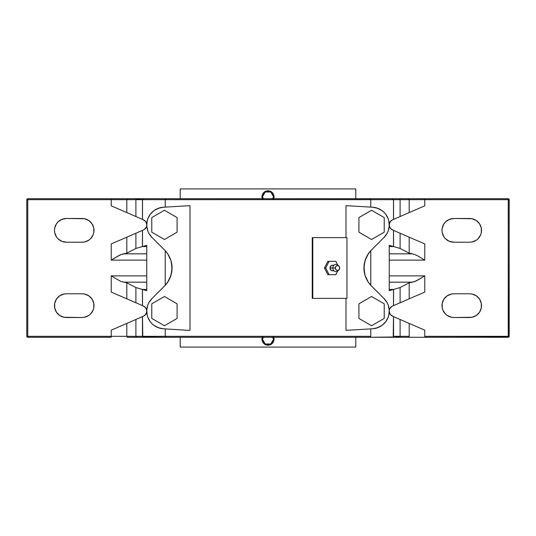 <?xml version="1.0" encoding="UTF-8"?>
<svg xmlns="http://www.w3.org/2000/svg" width="536" height="536" viewBox="0 0 536 536"><rect width="100%" height="100%" fill="white"/><g stroke="black" fill="none" stroke-linecap="round" stroke-linejoin="round"><path stroke-width="0.8" d="M338.497 270.238A3.672 3.189 -90 0 1 334.94 271.471A3.672 3.189 -90 0 1 332.776 268L330.009 268A2.807 2.439 90 0 0 333.613 270.472M180.217 337.278L180.217 347.08L355.783 347.08L355.783 337.278L355.783 347.08L180.217 347.08L180.217 337.278M273.581 336.863L274.043 339.174L273.018 342.538L270.312 344.755L268 345.211L265.682 344.755L262.975 342.524L261.957 339.174L262.419 336.856M180.217 188.92L180.217 198.722L180.217 188.92L355.783 188.92L180.217 188.92M355.783 198.722L355.783 188.92L355.783 198.722M262.419 199.137L261.957 196.826L262.982 193.463L265.689 191.245L268 190.789L270.318 191.245L273.025 193.476L274.043 196.826L273.581 199.144M273.233 337.278A5.568 5.568 0 0 1 268 344.742L268 345.211A6.043 6.043 0 0 0 273.735 337.278A6.043 6.043 0 0 1 268 345.211L271.35 344.199L273.581 341.492M273.93 340.327L273.93 338.022M273.581 194.514L271.363 191.808L268 190.789A6.043 6.043 0 0 1 273.735 198.722A6.043 6.043 0 0 0 268 190.789L268 191.258A5.568 5.568 0 0 1 273.233 198.722M273.93 197.978L273.93 195.674M338.946 266.104A2.499 2.171 -90 0 1 339.703 268L339.067 269.769L337.533 270.499L335.992 269.769L335.362 268A2.499 2.171 -90 0 1 338.946 266.104L338.049 265.213A3.672 3.189 90 0 0 334.638 264.663A3.672 3.189 90 0 0 332.776 268A3.672 3.189 90 0 0 334.638 271.337A3.672 3.189 90 0 0 338.049 270.787L338.946 269.896A2.499 2.171 -90 0 1 335.362 268L332.776 268L335.362 268L335.992 266.231L337.533 265.501L339.067 266.231L339.703 268A2.499 2.171 -90 0 1 338.946 269.896M333.613 265.528A2.807 2.439 90 0 0 330.009 268L332.776 268A3.672 3.189 -90 0 1 334.94 264.529A3.672 3.189 -90 0 1 338.497 265.762M262.861 198.957L262.432 196.826L263.37 193.737L264.905 192.196L268 191.258L271.095 192.196L272.63 193.737L273.568 196.826L273.139 198.957M262.861 337.044L262.432 339.174L263.37 342.263L264.905 343.804L268 344.742L271.095 343.804L272.63 342.263L273.568 339.174L273.139 337.044M329.097 274.687L325.741 268L329.097 261.313L335.811 261.313L337.573 264.824L335.811 261.313L327.898 261.313L329.097 261.313L325.741 268L324.454 268L327.898 261.313L324.454 268L325.741 268L329.097 274.687L327.898 274.687L324.454 268L327.898 274.687L335.811 274.687L329.097 274.687M337.573 271.176L335.811 274.687L337.573 271.176M333.807 265.662L332.454 265.193L331.094 265.662L330.009 268L331.094 270.338L332.454 270.807L333.807 270.338M262.767 198.722A5.568 5.568 0 0 1 268 191.258L268 190.789A6.043 6.043 0 0 0 262.265 198.722A6.043 6.043 0 0 1 268 190.789L264.65 191.801L262.419 194.508M262.419 341.486L264.637 344.192L268 345.211A6.043 6.043 0 0 1 262.265 337.278A6.043 6.043 0 0 0 268 345.211L268 344.742A5.568 5.568 0 0 1 262.767 337.278M177.088 232.189L177.088 217.583L164.431 210.273L151.782 217.583L151.782 232.189L164.431 239.498L177.088 232.189L164.431 239.498L151.782 232.189L151.782 217.583L164.431 210.273L177.088 217.583L177.088 232.189M151.782 303.812L151.782 318.418L164.431 325.727L177.088 318.418L177.088 303.812L164.431 296.502L151.782 303.812L164.431 296.502L177.088 303.812L177.088 318.418L164.431 325.727L151.782 318.418L151.782 303.812M384.218 232.189L384.218 217.583L371.569 210.273L358.912 217.583L358.912 232.189L371.569 239.498L384.218 232.189L371.569 239.498L358.912 232.189L358.912 217.583L371.569 210.273L384.218 217.583L384.218 232.189M358.912 303.812L358.912 318.418L371.569 325.727L384.218 318.418L384.218 303.812L371.569 296.502L358.912 303.812L371.569 296.502L384.218 303.812L384.218 318.418L371.569 325.727L358.912 318.418L358.912 303.812M262.07 195.674L262.07 197.978M262.07 338.022L262.07 340.327M312.79 237.622L312.79 298.378L346.96 298.378L346.96 237.622L312.24 237.622L312.24 298.378L312.79 298.378L312.79 237.622L312.24 237.622L312.24 298.378L346.96 298.378L346.96 237.622L312.79 237.622M370.436 284.918L384.078 298.606A17.688 17.688 0 0 1 372.667 328.769L345.981 330.35L372.667 328.769L377.619 327.737L382.074 325.345L385.665 321.794L388.111 317.372L388.835 314.94L389.216 309.902L388.151 304.964L387.099 302.652L384.078 298.606L371.361 285.896L368.212 282.057L365.036 275.343L363.951 268L365.036 260.657L368.212 253.943L371.361 250.104L384.078 237.394L387.099 233.348L388.151 231.036L389.216 226.098L388.835 221.06L388.111 218.628L385.665 214.206L383.997 212.303L382.074 210.655L377.619 208.263L372.667 207.231L345.981 205.65L372.667 207.231A17.688 17.688 0 0 1 384.078 237.394L370.436 251.083M165.564 251.083L151.923 237.394A17.688 17.688 0 0 1 163.333 207.231L190.019 205.65L190.019 330.35L188.625 330.35L190.019 330.35L190.019 205.65L163.333 207.231L158.381 208.263L153.926 210.655L150.335 214.206L147.889 218.628L147.166 221.06L146.784 226.098L147.849 231.036L148.901 233.348L151.923 237.394L164.639 250.104L167.788 253.943L170.964 260.657L172.049 268L170.964 275.343L167.788 282.057L164.639 285.896L151.923 298.606L148.901 302.652L147.849 304.964L146.784 309.902L147.166 314.94L147.889 317.372L150.335 321.794L152.003 323.697L153.926 325.345L158.381 327.737L163.333 328.769L188.625 330.35L163.333 328.769A17.688 17.688 0 0 1 151.923 298.606L165.564 284.918M345.981 205.65L345.981 237.622L345.981 205.65M345.981 298.378L345.981 330.35L345.981 298.378M169.008 255.967L167.728 253.856M169.959 257.93L169.329 256.59M170.897 260.449L170.435 259.096M171.533 262.888L171.259 261.722M171.915 265.414L171.795 264.409M171.808 271.477L171.922 270.566M171.265 274.258L171.533 273.099M170.441 276.884L170.904 275.544M169.336 279.397L170.053 277.856M166.374 283.973L169.008 280.033M170.106 277.728L167.788 282.057M165.222 285.293L165.222 250.707L165.222 285.293L166.234 284.147M171.935 270.419L171.56 263.049M169.972 278.043L171.56 272.951M171.58 272.858L171.922 270.553M164.639 250.104A25.306 25.306 0 0 1 164.639 285.896M370.778 336.327L369.914 337.278L166.086 337.278L165.222 336.327L370.778 336.327L370.778 328.89L370.778 336.327L369.914 337.278L166.086 337.278L165.222 336.327L370.778 336.327M366.993 280.04L368.225 282.077M365.947 277.856L366.664 279.41M365.103 275.558L365.565 276.904M364.467 273.105L364.741 274.278M364.078 270.586L364.199 271.571M364.185 264.523L364.078 265.427M364.735 261.749L364.467 262.901M365.559 259.116L365.096 260.456M366.664 256.597L365.947 258.144M369.626 252.027L366.993 255.967M370.778 250.707L370.778 285.293L370.778 250.707L369.766 251.853M364.065 265.581L364.44 272.951M368.219 253.93L366.028 257.957L364.44 263.049M364.42 263.143L364.078 265.447M371.361 285.896A25.306 25.306 0 0 1 371.361 250.104M165.222 328.89L165.222 336.327L142.502 336.327L142.502 316.595L143.407 316.2A5.541 5.541 0 0 0 146.516 312.702L144.774 315.356L142.502 316.595L142.79 336.997L166.086 337.278L143.494 337.278L142.502 336.327L165.222 336.327L165.222 328.89M165.222 199.673L165.222 207.11L165.222 199.673L166.086 198.722L370.242 198.796L370.778 199.673L165.222 199.673L166.086 198.722L143.494 198.722L142.502 199.673L393.498 199.673L393.498 219.405L392.593 219.8A5.541 5.541 0 0 0 389.484 223.298L391.226 220.644L393.498 219.405L393.498 199.673L392.506 198.722L369.914 198.722L370.778 199.673L393.498 199.673L392.506 198.722L143.494 198.722L142.502 199.673L165.222 199.673M370.778 207.11L370.778 199.673L370.778 207.11M163.333 207.231L160.043 207.754L155.433 209.656M152.224 212.089L151.842 212.464M149.102 216.062L148.854 216.517M147.923 218.534L147.795 218.882M147.233 220.752L147.125 221.241M146.804 223.432L146.777 223.854M144.124 220.175A5.541 5.541 0 0 1 146.228 222.547A5.541 5.541 0 0 0 145.839 221.844L146.228 222.547A5.541 5.541 0 0 1 146.516 223.298A5.541 5.541 0 0 0 146.228 222.547L146.743 224.886L146.516 223.298L145.35 221.207L142.502 219.405L142.502 199.673L142.502 219.405L144.124 220.175A5.541 5.541 0 0 0 143.407 219.8A5.541 5.541 0 0 1 144.117 220.175L145.839 221.844A5.541 5.541 0 0 0 144.124 220.175L144.774 220.644M143.414 229.971A5.541 5.541 0 0 0 144.767 229.127A5.541 5.541 0 0 1 143.407 229.971L142.502 230.366L143.407 229.971M144.774 229.12A5.541 5.541 0 0 0 146.509 226.473A5.541 5.541 0 0 1 146.228 227.217L144.124 229.596L146.228 227.224A5.541 5.541 0 0 1 144.774 229.12M146.69 225.69L146.743 224.886L146.69 225.69M146.743 245.307L142.502 246.54L146.743 246.54L142.502 246.54L142.502 230.366L142.502 246.54L146.743 245.307L146.743 290.693L146.743 245.307M146.743 289.46L142.502 289.46L146.743 290.693L142.502 289.46L142.502 305.634L142.502 289.46L146.743 289.46M146.764 225.757L146.804 226.293M147.119 228.504L147.206 228.899M147.735 230.721L147.936 231.264M149.725 234.714L150.763 236.108M150.763 299.892L149.725 301.286M147.936 304.736L147.735 305.279M147.206 307.108L147.119 307.497M146.804 309.708L146.764 310.244M146.743 311.115L146.516 309.527L145.35 307.436L142.502 305.634L144.774 306.873L146.228 308.776A5.541 5.541 0 0 0 144.774 306.88A5.541 5.541 0 0 1 146.228 308.776L146.69 310.31L146.516 312.702L146.743 311.115M146.509 309.527A5.541 5.541 0 0 0 146.228 308.783A5.541 5.541 0 0 1 146.509 309.527M144.767 306.873A5.541 5.541 0 0 0 143.407 306.029A5.541 5.541 0 0 1 144.767 306.873M143.407 316.2L145.35 314.793L146.516 312.702A5.541 5.541 0 0 1 143.407 316.2M146.777 312.146L146.804 312.568M147.125 314.759L147.233 315.248M147.795 317.118L147.923 317.466M148.854 319.483L149.102 319.938M151.842 323.536L152.224 323.911M155.433 326.344L160.043 328.246L163.333 328.769M392.506 337.278L369.914 337.278L393.21 336.997L393.498 316.595L393.498 336.327L392.506 337.278M372.667 328.769L375.957 328.246L380.567 326.344M383.776 323.911L384.158 323.536M386.898 319.938L387.146 319.483M388.077 317.466L388.205 317.118M388.768 315.248L388.875 314.759M389.196 312.568L389.223 312.146M391.876 315.825A5.541 5.541 0 0 1 389.773 313.453A5.541 5.541 0 0 0 390.161 314.156L389.773 313.453A5.541 5.541 0 0 1 389.257 311.135A5.541 5.541 0 0 0 389.773 313.453L389.257 311.115L389.484 312.702L390.65 314.793L393.498 316.595L391.876 315.825A5.541 5.541 0 0 0 392.593 316.2A5.541 5.541 0 0 1 391.883 315.825L390.161 314.156A5.541 5.541 0 0 0 391.876 315.825L391.226 315.356M392.587 306.029A5.541 5.541 0 0 0 391.233 306.873A5.541 5.541 0 0 1 392.593 306.029L393.498 305.634L392.593 306.029M391.226 306.88A5.541 5.541 0 0 0 389.491 309.527A5.541 5.541 0 0 1 389.773 308.783L391.876 306.404L389.773 308.776A5.541 5.541 0 0 1 391.226 306.88M389.31 310.31L389.257 311.115L389.31 310.31M393.498 289.46L389.257 290.693L393.498 289.46L393.498 305.634L393.498 289.46L389.257 289.46L393.498 289.46M389.257 245.307L389.257 290.693L389.257 245.307L393.498 246.54L389.257 246.54L393.498 246.54L389.257 245.307M389.237 310.244L389.196 309.708M388.881 307.497L388.794 307.101M388.265 305.279L388.064 304.736M386.275 301.286L385.237 299.892M385.237 236.108L386.275 234.714M388.064 231.264L388.265 230.721M388.794 228.892L388.881 228.504M389.196 226.293L389.237 225.757M389.257 224.886L389.484 226.473L390.65 228.564L393.498 230.366L393.498 246.54L393.498 230.366L391.226 229.127L389.773 227.224A5.541 5.541 0 0 0 391.226 229.12A5.541 5.541 0 0 1 389.773 227.224L389.31 225.69L389.484 223.298L389.257 224.886M389.491 226.473A5.541 5.541 0 0 0 389.773 227.217A5.541 5.541 0 0 1 389.491 226.473M391.233 229.127A5.541 5.541 0 0 0 392.593 229.971A5.541 5.541 0 0 1 391.233 229.127M392.593 219.8L390.65 221.207L389.484 223.298A5.541 5.541 0 0 1 392.593 219.8M389.223 223.854L389.196 223.432M388.875 221.241L388.768 220.752M388.205 218.882L388.077 218.534M387.146 216.517L386.898 216.062M384.158 212.464L383.776 212.089M380.567 209.656L375.957 207.754L372.667 207.231M144.124 306.404L144.774 306.873M145.35 314.793L144.774 315.356M126.804 298.827L135.896 302.766L135.896 287.537L126.804 282.834L126.804 298.827L111.22 292.066L111.22 275.873L120.707 281.353L126.804 282.834L126.804 298.827L142.502 305.634L135.896 302.766L135.896 287.537L142.449 289.447L142.449 305.614L142.449 289.447L146.743 289.447L142.449 289.447L135.896 287.537L126.804 282.834L120.707 281.353L111.22 275.873L146.743 275.873L111.22 275.873L111.22 292.066L126.804 298.827M135.896 233.234L126.804 237.173L126.804 253.166L135.896 248.463L135.896 233.234L142.449 230.386L142.449 246.553L135.896 248.463L126.804 253.166L120.701 254.654L111.22 260.127L111.22 243.934L126.804 237.173L126.804 253.166L123.427 253.83L146.743 253.83L123.427 253.83L119.206 255.364L111.22 260.127L111.22 243.934L135.896 233.234L135.896 248.463L142.449 246.553L142.449 230.386L135.896 233.234M389.31 311.919L389.257 311.115M391.876 229.596L391.226 229.127M390.65 221.207L391.226 220.644M26.874 336.327L27.751 336.327L27.751 199.673L26.8 199.673L26.8 336.327L27.751 336.327L27.751 337.278L26.8 336.327L26.8 199.673A0.951 0.951 0 0 1 27.751 198.722L27.751 199.673L26.8 199.673L27.383 199.673M146.743 282.171L123.427 282.171L146.743 282.171M146.743 260.127L111.22 260.127L146.743 260.127M27.564 199.673L111.22 199.673L111.22 205.837L135.896 216.537L135.896 199.673L126.804 199.673L126.804 212.598L135.896 216.537L135.896 199.673L142.449 199.673L142.502 219.405L135.896 216.537L142.449 219.385L142.449 199.673L143.44 198.722L136.164 199.003L135.896 199.673L142.449 199.673L143.44 198.722L159.259 198.722L127.742 198.722A0.951 0.938 90 0 0 126.804 199.673L126.804 212.598L111.22 205.837L111.22 199.673L135.896 199.673L136.821 198.722L127.742 198.722A0.951 0.938 90 0 0 126.804 199.673L27.751 199.673L27.751 336.327L111.22 336.327L111.22 330.163L113.974 328.97L111.22 330.163L111.22 336.327L135.896 336.327L135.896 319.463L113.974 328.97L126.804 323.402L126.804 336.327L27.751 336.327L27.751 337.278L111.22 337.278L111.22 336.327L111.22 337.278L27.751 337.278A0.951 0.951 0 0 1 26.8 336.327M400.104 302.766L409.196 298.827L409.196 282.834L400.104 287.537L400.104 302.766L393.551 305.614L393.551 289.447L389.257 289.447L393.551 289.447L400.104 287.537L393.551 289.447L393.551 305.614L409.196 298.827L409.196 282.834L400.104 287.537L400.104 302.766M409.196 199.673L400.104 199.673L400.104 216.537L409.196 212.598L409.196 199.673A0.951 0.938 -90 0 0 408.258 198.722L424.78 198.722L424.78 199.673L409.196 199.673A0.951 0.938 -90 0 0 408.258 198.722L399.179 198.722L400.104 199.673L400.104 216.537L393.551 219.385L393.551 199.673L424.78 199.673L424.78 205.837L409.196 212.598L409.196 199.673M409.196 237.173L400.104 233.234L400.104 248.463L409.196 253.166L409.196 237.173L424.78 243.934L400.104 233.234L400.104 248.463L393.551 246.553L393.551 230.386L400.104 233.234L393.498 230.366L393.551 246.553L400.104 248.463L409.196 253.166L412.573 253.83L389.257 253.83L412.573 253.83L409.196 253.166L409.196 237.173L424.78 243.934L424.78 260.127L416.794 255.364L412.573 253.83L416.794 255.364L424.78 260.127L389.257 260.127L424.78 260.127L424.78 243.934L409.196 237.173M142.449 316.615L135.896 319.463L142.449 316.615L142.449 336.327L135.896 336.327L135.896 319.463L126.804 323.402L126.804 336.327A0.951 0.938 90 0 0 127.742 337.278L143.44 337.278L142.449 336.327L142.449 316.615M146.743 246.553L142.449 246.553L146.743 246.553M400.104 336.327L409.196 336.327L409.196 323.402L400.104 319.463L400.104 336.327L393.551 336.327L393.551 316.615L400.104 319.463L400.104 336.327L399.179 337.278L408.258 337.278A0.951 0.938 -90 0 0 409.196 336.327L409.196 323.402L424.78 330.163L393.498 316.595L393.551 336.327L392.56 337.278L399.836 336.997L400.104 336.327L393.551 336.327L392.56 337.278L376.741 337.278L408.258 337.278A0.951 0.938 -90 0 0 409.196 336.327L400.104 336.327M389.257 246.553L393.551 246.553L389.257 246.553M389.257 282.171L412.573 282.171L409.196 282.834L415.3 281.346L424.78 275.873L424.78 292.066L409.196 298.827L424.78 292.066L424.78 275.873L416.794 280.636L412.573 282.171L389.257 282.171M27.751 199.144L27.751 199.673M82.155 293.782L84.474 294.009L88.748 295.778L92.018 299.055L93.793 303.329L93.793 307.959L93.117 310.183L90.544 314.029L88.748 315.503L84.474 317.279L82.155 317.506L64.025 317.279L59.751 315.503L56.481 312.233L54.706 307.959L54.706 303.329L56.481 299.055L59.751 295.778L64.025 294.009L66.343 293.782L82.155 293.782A11.859 11.859 0 0 1 94.021 305.641A11.859 11.859 0 0 1 82.155 317.506L66.343 317.506A11.859 11.859 0 0 1 54.478 305.641A11.859 11.859 0 0 1 66.343 293.782L82.155 293.782M66.343 218.494L84.474 218.721L88.748 220.497L92.018 223.767L93.793 228.041L93.793 232.671L93.117 234.895L90.544 238.748L88.748 240.222L84.474 241.991L82.155 242.218L66.343 242.218L61.801 241.314L57.955 238.748L56.481 236.946L54.706 232.671L54.478 230.359L54.706 228.041L56.481 223.767L57.955 221.971L61.801 219.398L66.343 218.494L82.155 218.494A11.859 11.859 0 0 1 94.021 230.359A11.859 11.859 0 0 1 82.155 242.218L66.343 242.218A11.859 11.859 0 0 1 54.478 230.359A11.859 11.859 0 0 1 66.343 218.494M27.751 336.997L27.751 336.327M27.751 198.722L111.22 198.722L111.22 199.673L111.22 198.722L127.742 198.722L27.751 198.722A0.951 0.951 0 0 0 26.8 199.673M393.551 199.673L400.104 199.673L399.179 198.722L392.56 198.722L393.551 199.673L393.551 219.385L424.78 205.837L424.78 199.673L508.249 199.673L508.249 198.722L424.78 198.722L424.78 199.673L508.249 199.673L508.249 198.722L392.56 198.722L393.551 199.673M509.18 336.514L424.78 336.327L424.78 330.163L409.196 323.402L424.78 330.163L424.78 337.278L408.258 337.278L508.249 337.278L508.249 336.327L424.78 336.327L424.78 337.278L508.249 337.278L508.249 199.673L508.249 336.327L509.2 336.327L508.249 337.278L509.039 336.856L509.2 199.673L508.249 199.486M389.257 275.873L424.78 275.873L389.257 275.873M159.259 337.278L143.44 337.278L142.449 336.327L135.896 336.327L136.821 337.278L135.896 336.327L126.804 336.327A0.951 0.938 90 0 0 127.742 337.278L159.259 337.278M376.741 198.722L392.56 198.722L376.741 198.722M469.657 218.494A11.859 11.859 0 0 1 481.522 230.359A11.859 11.859 0 0 1 469.657 242.218L453.845 242.218A11.859 11.859 0 0 1 441.979 230.359A11.859 11.859 0 0 1 453.845 218.494L471.975 218.721L476.249 220.497L479.519 223.767L481.295 228.041L481.295 232.671L480.618 234.895L478.045 238.748L476.249 240.222L471.975 241.991L469.657 242.218L453.845 242.218L449.302 241.314L445.456 238.748L443.982 236.946L442.207 232.671L441.979 230.359L442.207 228.041L443.982 223.767L445.456 221.971L449.302 219.398L453.845 218.494L469.657 218.494M453.845 293.782L469.657 293.782A11.859 11.859 0 0 1 481.522 305.641A11.859 11.859 0 0 1 469.657 317.506L453.845 317.506A11.859 11.859 0 0 1 441.979 305.641A11.859 11.859 0 0 1 453.845 293.782L469.657 293.782L471.975 294.009L476.249 295.778L479.519 299.055L481.295 303.329L481.295 307.959L479.519 312.233L476.249 315.503L471.975 317.279L453.845 317.506L451.526 317.279L447.252 315.503L445.456 314.029L442.883 310.183L442.207 307.959L442.207 303.329L443.982 299.055L447.252 295.778L451.526 294.009L453.845 293.782M508.249 198.796L509.2 199.673L508.249 199.673M508.436 199.673L508.925 199.673M509.126 199.673L509.2 336.327A0.951 0.951 0 0 1 508.249 337.278M478.045 297.252L476.249 295.778M449.302 294.686L448.893 294.86M86.698 316.602L87.107 316.421M57.955 314.029L59.751 315.503M449.302 219.398L448.893 219.579M478.045 221.971L476.249 220.497M57.955 238.748L59.751 240.222M86.698 241.314L87.107 241.14M508.249 198.722A0.951 0.951 0 0 1 509.2 199.673M263.531 337.278L262.432 339.174L265.22 343.991L270.781 343.991L273.568 339.174L272.469 337.278M272.469 198.722L273.568 196.826L270.781 192.009L265.22 192.009L262.432 196.826L263.531 198.722"/></g></svg>
